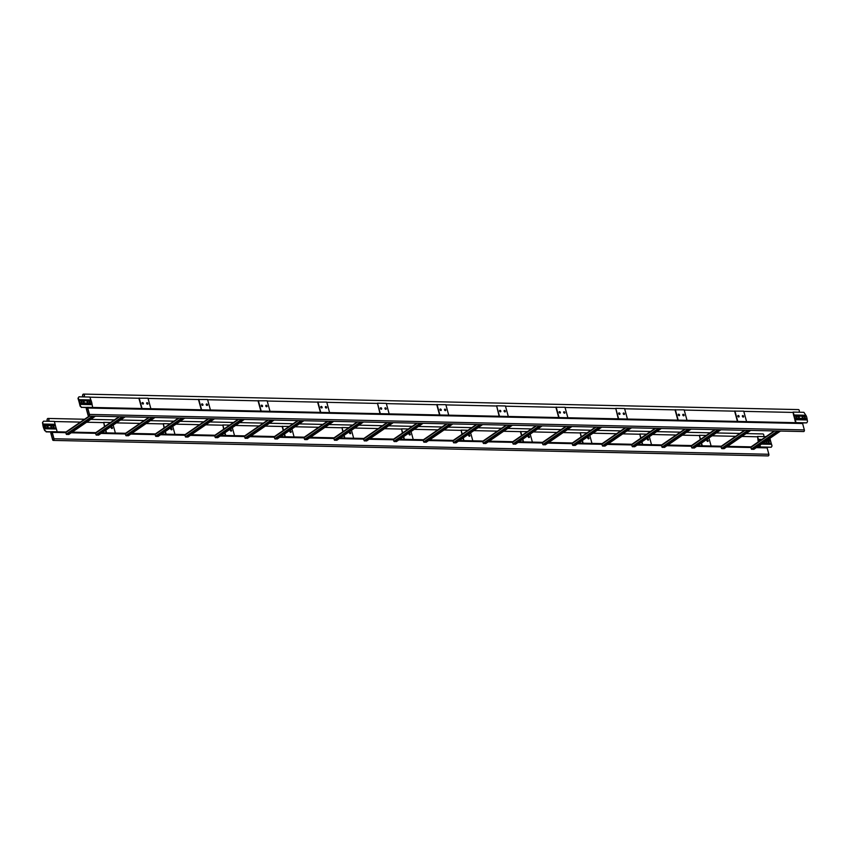 <?xml version="1.0" encoding="UTF-8"?>
<svg xmlns="http://www.w3.org/2000/svg" width="850" height="850" viewBox="0 0 850 850"><rect width="100%" height="100%" fill="white"/><g stroke="black" fill="none" stroke-linecap="round" stroke-linejoin="round"><path stroke-width="1.27" d="M87.731 408.021A1.169 0.754 -88.8 0 0 86.349 408.967L88.092 415.363A1.169 0.754 -88.8 0 0 89.473 414.418L87.731 408.021L802.602 423.523A1.169 0.754 -88.8 0 0 801.933 422.822L87.061 407.331M88.761 416.054L803.633 431.556A1.169 0.754 -88.8 0 0 804.344 429.909L802.602 423.523M87.635 408.085A1.009 0.648 -88.8 0 0 86.434 408.903L88.188 415.299A1.009 0.648 -88.8 0 0 89.388 414.481L87.635 408.085M757.265 446.983L766.445 447.185A1.169 0.754 91.2 0 1 767.114 447.876L768.867 454.272A1.169 0.754 91.2 0 1 768.145 455.908L53.274 440.417A1.169 0.754 91.2 0 1 52.615 439.726L50.862 433.33A1.169 0.754 91.2 0 1 52.243 432.384L53.996 438.77A1.169 0.754 91.2 0 1 53.274 440.417M52.7 439.663L50.958 433.266A1.009 0.648 91.2 0 1 52.148 432.448L53.901 438.834A1.009 0.648 91.2 0 1 52.7 439.663L53.879 439.684M89.282 416.064L65.482 432.353L66.587 434.456L68.861 434.361M70.539 432.947L68.701 433.33M75.14 429.781L73.302 430.164M79.751 426.615L77.913 426.998M84.363 423.449L82.524 423.842M88.974 420.293L87.136 420.676M93.574 417.127L91.736 417.509M91.269 418.71L89.431 419.092M86.668 421.866L84.83 422.259M82.057 425.032L80.219 425.425M77.446 428.198L75.608 428.581M72.845 431.364L70.996 431.747M119.064 416.712L95.274 433.001L96.369 435.104L98.642 435.009M100.321 433.585L98.483 433.978M104.933 430.429L103.094 430.812M109.544 427.263L107.706 427.646M114.144 424.097L112.306 424.479M118.756 420.931L116.918 421.324M123.367 417.775L121.529 418.158M121.061 419.358L119.223 419.741M116.45 422.514L114.612 422.907M111.839 425.68L110.001 426.062M107.238 428.846L105.4 429.229M102.627 432.013L100.789 432.395M148.856 417.361L125.056 433.638L126.161 435.752L128.435 435.657M130.103 434.233L128.265 434.616M134.714 431.067L132.876 431.46M139.326 427.911L137.488 428.294M143.937 424.745L142.099 425.127M148.538 421.579L146.699 421.961M153.149 418.413L151.311 418.806M150.843 419.996L149.005 420.389M146.242 423.162L144.404 423.544M141.631 426.328L139.793 426.711M137.02 429.494L135.182 429.877M132.409 432.65L130.571 433.043M178.638 418.009L154.849 434.286L155.943 436.39L158.217 436.305M159.896 434.881L158.058 435.264M164.507 431.715L162.669 432.098M169.107 428.549L167.269 428.942M173.719 425.393L171.881 425.776M178.33 422.227L176.492 422.609M182.941 419.061L181.103 419.443M180.636 420.644L178.798 421.026M176.024 423.81L174.186 424.192M171.413 426.976L169.575 427.359M166.812 430.132L164.964 430.525M162.201 433.298L160.363 433.681M208.431 418.646L184.631 434.934L185.736 437.038L187.999 436.942M189.678 435.529L187.839 435.912M194.289 432.363L192.451 432.746M198.9 429.197L197.062 429.579M203.511 426.031L201.663 426.424M208.112 422.875L206.274 423.257M212.723 419.709L210.885 420.091M210.417 421.292L208.579 421.674M205.806 424.458L203.968 424.841M201.206 427.614L199.367 428.007M196.594 430.78L194.756 431.163M191.983 433.946L190.145 434.329M238.212 419.294L214.423 435.582L215.518 437.686L217.791 437.591M219.47 436.167L217.632 436.56M224.071 433.011L222.232 433.394M228.682 429.845L226.844 430.228M233.293 426.679L231.455 427.072M237.904 423.513L236.066 423.906M242.505 420.357L240.667 420.739M240.21 421.94L238.372 422.322M235.599 425.096L233.761 425.489M230.988 428.262L229.149 428.644M226.376 431.428L224.538 431.811M221.776 434.594L219.938 434.977M267.994 419.942L244.205 436.231L245.299 438.334L247.573 438.239M249.252 436.815L247.414 437.208M253.863 433.659L252.025 434.042M258.474 430.493L256.636 430.876M263.075 427.327L261.237 427.709M267.686 424.161L265.848 424.554M272.297 421.005L270.459 421.388M269.992 422.578L268.154 422.971M265.381 425.744L263.543 426.126M260.769 428.91L258.931 429.293M256.169 432.076L254.331 432.459M251.558 435.232L249.719 435.625M297.787 420.591L273.987 436.868L275.092 438.972L277.366 438.887M279.044 437.463L277.206 437.846M283.645 434.297L281.807 434.69M288.256 431.141L286.418 431.524M292.868 427.975L291.029 428.358M297.479 424.809L295.63 425.191M302.079 421.642L300.241 422.036M299.774 423.226L297.936 423.608M295.173 426.392L293.335 426.774M290.562 429.558L288.724 429.941M285.951 432.714L284.112 433.107M281.339 435.88L279.501 436.263M327.569 421.228L303.779 437.516L304.874 439.62L307.147 439.535M308.826 438.111L306.988 438.494M313.438 434.945L311.599 435.328M318.038 431.779L316.2 432.172M322.649 428.623L320.811 429.006M327.261 425.457L325.422 425.839M331.872 422.291L330.034 422.673M329.566 423.874L327.728 424.256M324.955 427.04L323.117 427.422M320.344 430.196L318.506 430.589M315.743 433.362L313.905 433.744M311.132 436.528L309.294 436.911M357.361 421.876L333.561 438.164L334.666 440.268L336.929 440.172M338.608 438.759L336.77 439.142M343.219 435.593L341.381 435.976M347.831 432.427L345.993 432.809M352.442 429.261L350.604 429.654M357.043 426.105L355.204 426.487M361.654 422.939L359.816 423.321M359.348 424.522L357.51 424.904M354.737 427.678L352.899 428.071M350.136 430.844L348.298 431.226M345.525 434.01L343.687 434.392M340.914 437.176L339.076 437.559M387.143 422.524L363.354 438.812L364.448 440.916L366.722 440.821M368.401 439.397L366.562 439.79M373.012 436.241L371.174 436.624M377.612 433.075L375.774 433.457M382.224 429.909L380.386 430.291M386.835 426.743L384.997 427.136M391.436 423.587L389.598 423.969M389.141 425.159L387.303 425.553M384.529 428.326L382.691 428.719M379.918 431.492L378.08 431.874M375.307 434.658L373.469 435.041M370.706 437.814L368.868 438.207M416.925 423.172L393.136 439.45L394.241 441.564L396.504 441.469M398.183 440.045L396.344 440.428M402.794 436.879L400.956 437.272M407.405 433.723L405.567 434.106M412.006 430.557L410.168 430.939M416.617 427.391L414.779 427.773M421.228 424.224L419.39 424.618M418.922 425.808L417.084 426.201M414.311 428.974L412.473 429.356M409.711 432.14L407.873 432.522M405.099 435.306L403.261 435.689M400.488 438.462L398.65 438.855M446.717 423.821L422.918 440.098L424.022 442.202L426.296 442.117M427.975 440.693L426.137 441.076M432.576 437.527L430.737 437.909M437.187 434.361L435.349 434.754M441.798 431.205L439.96 431.587M446.409 428.039L444.571 428.421M451.01 424.873L449.172 425.255M448.704 426.456L446.866 426.838M444.104 429.622L442.266 430.004M439.493 432.788L437.654 433.171M434.881 435.944L433.043 436.337M430.281 439.11L428.432 439.493M476.499 424.458L452.71 440.746L453.804 442.85L456.078 442.754M457.757 441.341L455.919 441.724M462.368 438.175L460.53 438.558M466.979 435.009L465.131 435.391M471.58 431.842L469.742 432.236M476.191 428.687L474.353 429.069M480.803 425.521L478.964 425.903M478.497 427.104L476.659 427.486M473.886 430.27L472.047 430.652M469.274 433.426L467.436 433.819M464.674 436.592L462.836 436.974M460.062 439.758L458.224 440.141M506.292 425.106L482.492 441.394L483.597 443.498L485.871 443.402M487.539 441.979L485.701 442.372M492.15 438.823L490.312 439.206M496.761 435.657L494.923 436.039M501.373 432.491L499.534 432.873M505.973 429.324L504.135 429.717M510.584 426.169L508.746 426.551M508.279 427.752L506.441 428.134M503.678 430.908L501.829 431.301M499.067 434.074L497.229 434.456M494.456 437.24L492.618 437.623M489.844 440.406L488.006 440.789M536.074 425.754L512.284 442.043L513.379 444.146L515.653 444.051M517.331 442.627L515.493 443.009M521.942 439.461L520.104 439.854M526.543 436.305L524.705 436.688M531.154 433.139L529.316 433.521M535.766 429.973L533.928 430.366M540.377 426.806L538.539 427.199M538.071 428.389L536.233 428.783M533.46 431.556L531.622 431.938M528.849 434.722L527.011 435.104M524.237 437.888L522.399 438.271M519.637 441.044L517.799 441.437M565.856 426.402L542.066 442.68L543.171 444.784L545.434 444.699M547.113 443.275L545.275 443.658M551.724 440.109L549.886 440.502M556.336 436.953L554.497 437.336M560.936 433.787L559.098 434.169M565.548 430.621L563.709 431.003M570.159 427.454L568.321 427.848M567.853 429.038L566.015 429.42M563.242 432.204L561.404 432.586M558.641 435.37L556.803 435.752M554.03 438.526L552.192 438.919M549.419 441.692L547.581 442.074M595.648 427.04L571.848 443.328L572.953 445.432L575.227 445.347M576.906 443.923L575.067 444.306M581.506 440.757L579.668 441.139M586.117 437.591L584.279 437.984M590.729 434.435L588.891 434.817M595.34 431.269L593.502 431.651M599.941 428.103L598.102 428.485M597.646 429.686L595.797 430.068M593.034 432.852L591.196 433.234M588.423 436.007L586.585 436.401M583.812 439.174L581.974 439.556M579.211 442.34L577.373 442.723M625.43 427.688L601.641 443.976L602.735 446.08L605.009 445.984M606.688 444.571L604.849 444.954M611.299 441.405L609.461 441.788M615.91 438.239L614.072 438.621M620.511 435.072L618.673 435.466M625.122 431.917L623.284 432.299M629.733 428.751L627.895 429.133M627.428 430.334L625.589 430.716M622.816 433.489L620.978 433.882M618.205 436.656L616.367 437.038M613.604 439.822L611.766 440.204M608.993 442.988L607.155 443.371M655.222 428.336L631.423 444.624L632.528 446.728L634.801 446.632M636.48 445.209L634.631 445.602M641.081 442.053L639.242 442.436M645.692 438.887L643.854 439.269M650.303 435.721L648.465 436.103M654.904 432.554L653.066 432.947M659.515 429.399L657.677 429.781M657.209 430.971L655.371 431.364M652.609 434.138L650.771 434.52M647.997 437.304L646.159 437.686M643.386 440.47L641.548 440.853M638.775 443.626L636.937 444.019M685.004 428.984L661.215 445.262L662.309 447.376L664.583 447.281M666.262 445.857L664.424 446.239M670.873 442.691L669.035 443.084M675.474 439.535L673.636 439.918M680.085 436.369L678.247 436.751M684.696 433.203L682.858 433.585M689.308 430.036L687.469 430.429M687.002 431.619L685.164 432.013M682.391 434.786L680.553 435.168M677.779 437.952L675.941 438.334M673.179 441.108L671.341 441.501M668.567 444.274L666.729 444.667M714.797 429.632L690.997 445.91L692.102 448.014L694.365 447.929M696.044 446.505L694.206 446.888M700.655 443.339L698.817 443.721M705.266 440.172L703.428 440.566M709.878 437.017L708.039 437.399M714.478 433.851L712.64 434.233M719.089 430.684L717.251 431.067M716.784 432.267L714.946 432.65M712.173 435.434L710.334 435.816M707.572 438.6L705.734 438.983M702.961 441.756L701.122 442.149M698.349 444.922L696.511 445.304M744.579 430.27L720.789 446.558L721.884 448.662L724.157 448.566M725.836 447.153L723.998 447.536M730.447 443.987L728.599 444.369M735.048 440.821L733.21 441.203M739.659 437.654L737.821 438.047M744.271 434.499L742.433 434.881M748.871 431.332L747.033 431.715M746.576 432.916L744.738 433.298M741.965 436.082L740.127 436.464M737.354 439.237L735.516 439.631M732.742 442.404L730.904 442.786M728.142 445.57L726.304 445.953M774.361 430.918L750.571 447.206L751.666 449.31L753.939 449.214M755.618 447.791L753.78 448.184M760.229 444.635L758.391 445.017M764.841 441.469L763.003 441.851M769.441 438.303L767.603 438.685M774.053 435.136L772.214 435.529M778.664 431.981L776.826 432.363M776.358 433.564L774.52 433.946M771.747 436.719L769.909 437.112M767.146 439.886L765.298 440.268M762.535 443.052L760.697 443.434M757.924 446.218L756.086 446.601M739.107 416.245A0.818 0.563 -124.5 0 1 737.853 416.224A0.818 0.563 -124.5 0 1 739.107 416.245M737.896 415.682A0.818 0.563 -124.5 0 1 738.788 416.967M743.633 416.341A0.818 0.563 -124.5 0 1 742.379 416.319A0.818 0.563 -124.5 0 1 743.633 416.341M742.433 415.788A0.818 0.563 -124.5 0 1 743.314 417.074M737.439 421.43L734.623 411.124L743.718 411.124L746.587 421.632M737.768 421.441L734.899 410.933M796.376 416.532A0.935 0.648 -124.5 0 1 796.514 416.511L798.065 416.543A0.935 0.648 -124.5 0 1 798.947 418.051M796.312 417.159A0.935 0.648 -124.5 0 1 796.79 416.319L798.341 416.362A0.935 0.648 -124.5 0 1 798.809 418.062L797.258 418.03A0.935 0.648 -124.5 0 1 796.312 417.159M802.336 416.659A0.935 0.648 -124.5 0 1 802.474 416.638L804.015 416.681A0.935 0.648 -124.5 0 1 804.897 418.179M802.262 417.286A0.935 0.648 -124.5 0 1 802.751 416.457L804.302 416.489A0.935 0.648 -124.5 0 1 804.759 418.189L803.218 418.158A0.935 0.648 -124.5 0 1 802.262 417.286M802.241 422.939L806.778 422.843L807.5 421.589L807.075 418.933A0.935 0.595 -88.8 0 0 807.032 418.487L806.438 416.288A0.935 0.595 -88.8 0 0 806.257 415.926L803.898 412.324L793.061 412.091L793.581 415.193A0.935 0.595 91.2 0 0 793.751 415.554L794.814 419.433A0.935 0.595 91.2 0 0 794.867 419.889L795.632 422.694M806.778 422.843L795.94 422.609L795.164 418.678A0.935 0.595 -88.8 0 0 795.122 418.232L794.516 416.033A0.935 0.595 -88.8 0 0 794.346 415.671L793.061 412.091M766.137 442.096A0.935 0.648 55.5 0 0 767.082 442.956L768.634 442.999A0.935 0.648 55.5 0 0 768.166 441.288L766.615 441.256A0.935 0.648 55.5 0 0 766.137 442.096M769.919 438.292L770.281 439.62A0.935 0.595 91.2 0 1 770.334 440.066L771.396 443.955A0.935 0.595 91.2 0 1 771.566 444.316L772.013 445.942L771.29 447.206L760.452 446.973L759.953 445.145M759.677 445.336L760.144 447.047M765.967 436.634L757.573 436.454L758.37 439.365A0.935 0.595 91.2 0 1 758.412 439.811L758.625 441.681M757.573 436.454L758.072 440.576A0.935 0.595 -88.8 0 0 758.115 441.022L758.349 441.873M771.29 447.206L766.764 447.302M768.772 442.978A0.935 0.648 55.5 0 0 767.89 441.479L766.339 441.447A0.935 0.648 55.5 0 0 766.201 441.458M87.189 401.349A0.935 0.648 -124.5 0 1 87.327 401.338L88.878 401.37A0.935 0.648 -124.5 0 1 89.76 402.868M90.1 402.05A0.935 0.648 -124.5 0 1 89.611 402.889L88.071 402.847A0.935 0.648 -124.5 0 1 87.603 401.147L89.154 401.179A0.935 0.648 -124.5 0 1 90.1 402.05M81.228 401.221A0.935 0.648 -124.5 0 1 81.366 401.211L82.918 401.243A0.935 0.648 -124.5 0 1 83.799 402.741M84.139 401.922A0.935 0.648 -124.5 0 1 83.661 402.751L82.11 402.719A0.935 0.648 -124.5 0 1 81.642 401.019L83.194 401.051A0.935 0.648 -124.5 0 1 84.139 401.922M77.988 398.257L78.986 396.812L77.988 398.257L78.434 399.882A0.935 0.595 -88.8 0 0 78.604 400.244L79.666 404.132A0.935 0.595 -88.8 0 0 79.719 404.579L80.166 406.215L81.866 407.32L86.743 407.426M78.264 398.066L79.199 400.361A0.935 0.595 91.2 0 1 79.369 400.722L79.974 402.921A0.935 0.595 91.2 0 1 80.017 403.368L80.442 406.024M78.986 396.812L89.824 397.046L91.109 400.616A0.935 0.595 91.2 0 1 91.29 400.977L91.885 403.176A0.935 0.595 91.2 0 1 91.927 403.633L92.671 407.447M81.866 407.32L86.551 407.618M81.589 407.511L80.166 406.215M53.964 426.849A0.935 0.648 55.5 0 0 53.019 425.978L51.468 425.946A0.935 0.648 55.5 0 0 51.935 427.656L53.486 427.688A0.935 0.648 55.5 0 0 53.964 426.849M53.624 427.678A0.935 0.648 55.5 0 0 52.742 426.169L51.191 426.137A0.935 0.648 55.5 0 0 51.053 426.147M48.014 426.721A0.935 0.648 55.5 0 0 47.058 425.85L45.518 425.818A0.935 0.648 55.5 0 0 45.985 427.529L47.526 427.561A0.935 0.648 55.5 0 0 48.014 426.721M47.664 427.539A0.935 0.648 55.5 0 0 46.782 426.041L45.241 426.009A0.935 0.648 55.5 0 0 45.103 426.02M44.954 430.376L46.378 431.683L44.678 430.567L44.508 428.751A0.935 0.595 -88.8 0 0 44.328 428.389L43.265 424.501A0.935 0.595 -88.8 0 0 43.222 424.054L42.5 422.609L43.499 421.164L54.336 421.398L55.133 424.309A0.935 0.595 -88.8 0 1 55.186 424.766L56.249 428.644A0.935 0.595 -88.8 0 1 56.419 429.006L57.184 431.811M44.678 430.567L43.743 428.272A0.935 0.595 91.2 0 1 43.562 427.911L42.968 425.712A0.935 0.595 91.2 0 1 42.925 425.266L42.5 422.609M43.499 421.164L42.776 422.418M46.102 431.874L51.064 431.981M46.378 431.683L51.266 431.789M84.288 395.027A1.317 0.85 -88.8 0 0 82.716 396.1A1.317 0.85 -88.8 0 0 84.288 395.027M83.874 396.918A1.477 0.946 -88.8 0 0 83.534 394.092A1.477 0.946 -88.8 0 0 83.077 396.897M798.947 412.218A1.477 0.946 -88.8 0 0 798.405 409.583L83.534 394.092M48.801 419.39A1.317 0.85 -88.8 0 0 47.228 420.463A1.317 0.85 -88.8 0 0 48.801 419.39M48.386 421.271A1.477 0.946 -88.8 0 0 48.046 418.444A1.477 0.946 -88.8 0 0 47.589 421.26M763.459 436.581A1.477 0.946 -88.8 0 0 762.918 433.946L746.066 433.574M708.146 440.704A0.818 0.563 -124.5 0 1 706.892 440.683A0.818 0.563 -124.5 0 1 708.146 440.704M706.945 440.141A0.818 0.563 -124.5 0 1 707.827 441.426M701.951 445.783L701.261 443.243M700.251 439.556L699.412 435.285L706.254 435.434M708.911 437.994L711.099 445.984M702.281 445.793L701.537 443.052M700.528 439.365L699.412 435.285M679.532 414.959A0.818 0.563 -124.5 0 1 678.279 414.928A0.818 0.563 -124.5 0 1 679.532 414.959M678.332 414.396A0.818 0.563 -124.5 0 1 679.214 415.682M684.059 415.055A0.818 0.563 -124.5 0 1 682.805 415.023A0.818 0.563 -124.5 0 1 684.059 415.055M682.858 414.492A0.818 0.563 -124.5 0 1 683.74 415.777M677.864 420.134L675.049 409.828L684.144 409.828L687.013 420.336M678.194 420.144L675.325 409.636M619.958 413.663A0.818 0.563 -124.5 0 1 618.704 413.642A0.818 0.563 -124.5 0 1 619.958 413.663M618.758 413.1A0.818 0.563 -124.5 0 1 619.639 414.386M624.484 413.759A0.818 0.563 -124.5 0 1 623.241 413.737A0.818 0.563 -124.5 0 1 624.484 413.759M623.284 413.196A0.818 0.563 -124.5 0 1 624.166 414.492M618.29 418.848L615.751 408.351L624.569 408.542L627.438 419.039M618.63 418.848L615.751 408.351M648.571 439.418A0.818 0.563 -124.5 0 1 647.328 439.386A0.818 0.563 -124.5 0 1 648.571 439.418M647.371 438.855A0.818 0.563 -124.5 0 1 648.253 440.141M642.388 444.497L641.686 441.957M640.677 438.271L639.838 433.999L646.68 434.148M649.347 436.698L651.525 444.699M642.717 444.507L641.963 441.766M640.953 438.079L639.838 433.999M589.008 438.122A0.818 0.563 -124.5 0 1 587.754 438.09A0.818 0.563 -124.5 0 1 589.008 438.122M587.796 437.559A0.818 0.563 -124.5 0 1 588.678 438.844M582.813 443.201L582.112 440.661M581.102 436.974L580.263 432.703L587.116 432.852M589.773 435.402L591.961 443.402M583.143 443.211L582.388 440.47M581.379 436.783L580.263 432.703M560.384 412.377A0.818 0.563 -124.5 0 1 559.141 412.346A0.818 0.563 -124.5 0 1 560.384 412.377M559.183 411.814A0.818 0.563 -124.5 0 1 560.065 413.1M564.91 412.473A0.818 0.563 -124.5 0 1 563.667 412.441A0.818 0.563 -124.5 0 1 564.91 412.473M563.709 411.91A0.818 0.563 -124.5 0 1 564.591 413.196M558.726 417.552L555.9 407.246L564.995 407.246L567.874 417.754M559.056 417.562L556.176 407.054M500.82 411.081A0.818 0.563 -124.5 0 1 499.566 411.049A0.818 0.563 -124.5 0 1 500.82 411.081M499.609 410.518A0.818 0.563 -124.5 0 1 500.491 411.804M505.346 411.177A0.818 0.563 -124.5 0 1 504.092 411.156A0.818 0.563 -124.5 0 1 505.346 411.177M504.135 410.614A0.818 0.563 -124.5 0 1 505.017 411.899M499.152 416.266L496.602 405.769L505.421 405.96L508.3 416.457M499.481 416.266L496.602 405.769M441.246 409.785A0.818 0.563 -124.5 0 1 439.992 409.764A0.818 0.563 -124.5 0 1 441.246 409.785M440.034 409.233A0.818 0.563 -124.5 0 1 440.916 410.518M445.772 409.891A0.818 0.563 -124.5 0 1 444.518 409.859A0.818 0.563 -124.5 0 1 445.772 409.891M444.561 409.328A0.818 0.563 -124.5 0 1 445.453 410.614M439.578 414.97L436.762 404.664L445.846 404.664L448.726 415.172M439.907 414.981L437.038 404.473M381.671 408.499A0.818 0.563 -124.5 0 1 380.418 408.467A0.818 0.563 -124.5 0 1 381.671 408.499M380.46 407.936A0.818 0.563 -124.5 0 1 381.353 409.222M386.197 408.595A0.818 0.563 -124.5 0 1 384.944 408.574A0.818 0.563 -124.5 0 1 386.197 408.595M384.997 408.032A0.818 0.563 -124.5 0 1 385.879 409.317M380.003 413.684L377.464 403.176L386.283 403.368L389.151 413.876M380.332 413.684L377.464 403.176M322.097 407.203A0.818 0.563 -124.5 0 1 320.843 407.182A0.818 0.563 -124.5 0 1 322.097 407.203M320.896 406.651A0.818 0.563 -124.5 0 1 321.778 407.936M326.623 407.309A0.818 0.563 -124.5 0 1 325.369 407.277A0.818 0.563 -124.5 0 1 326.623 407.309M325.422 406.746A0.818 0.563 -124.5 0 1 326.304 408.032M320.429 412.388L317.613 402.082L326.708 402.082L329.577 412.59M320.758 412.399L317.889 401.891M262.523 405.918A0.818 0.563 -124.5 0 1 261.269 405.886A0.818 0.563 -124.5 0 1 262.523 405.918M261.322 405.354A0.818 0.563 -124.5 0 1 262.204 406.64M267.049 406.013A0.818 0.563 -124.5 0 1 265.806 405.992A0.818 0.563 -124.5 0 1 267.049 406.013M265.848 405.45A0.818 0.563 -124.5 0 1 266.73 406.736M260.865 411.092L258.039 400.786L267.134 400.786L270.002 411.294M261.194 411.103L258.315 400.594M202.948 404.621A0.818 0.563 -124.5 0 1 201.705 404.6A0.818 0.563 -124.5 0 1 202.948 404.621M201.748 404.058A0.818 0.563 -124.5 0 1 202.629 405.354M207.485 404.728A0.818 0.563 -124.5 0 1 206.231 404.696A0.818 0.563 -124.5 0 1 207.485 404.728M206.274 404.164A0.818 0.563 -124.5 0 1 207.156 405.45M201.291 409.806L198.464 399.5L207.559 399.5L210.439 410.008M201.62 409.817L198.741 399.309M143.384 403.336A0.818 0.563 -124.5 0 1 142.131 403.304A0.818 0.563 -124.5 0 1 143.384 403.336M142.173 402.772A0.818 0.563 -124.5 0 1 143.055 404.058M147.911 403.431A0.818 0.563 -124.5 0 1 146.657 403.399A0.818 0.563 -124.5 0 1 147.911 403.431M146.699 402.868A0.818 0.563 -124.5 0 1 147.581 404.154M141.716 408.51L138.89 398.204L147.985 398.204L150.864 408.712M142.046 408.521L139.166 398.013M529.433 436.826A0.818 0.563 -124.5 0 1 528.179 436.804A0.818 0.563 -124.5 0 1 529.433 436.826M528.222 436.273A0.818 0.563 -124.5 0 1 529.104 437.559M523.239 441.915L522.538 439.376M521.539 435.689L520.413 431.609L527.542 431.566M530.198 434.116L532.387 442.117M523.568 441.926L522.814 439.184M521.815 435.498L520.699 431.418M469.859 435.54A0.818 0.563 -124.5 0 1 468.605 435.508A0.818 0.563 -124.5 0 1 469.859 435.54M468.647 434.977A0.818 0.563 -124.5 0 1 469.54 436.263M463.664 440.619L462.974 438.079M461.964 434.392L461.125 430.121L467.967 430.27M470.624 432.82L472.812 440.821M463.994 440.629L463.25 437.888M462.241 434.201L461.125 430.121M410.284 434.244A0.818 0.563 -124.5 0 1 409.031 434.223A0.818 0.563 -124.5 0 1 410.284 434.244M409.084 433.681A0.818 0.563 -124.5 0 1 409.966 434.977M404.09 439.333L403.399 436.783M402.39 433.107L401.551 428.836L408.393 428.984M411.049 431.534L413.238 439.524M404.419 439.333L403.676 436.603M402.666 432.916L401.551 428.836M350.71 432.958A0.818 0.563 -124.5 0 1 349.456 432.926A0.818 0.563 -124.5 0 1 350.71 432.958M349.509 432.395A0.818 0.563 -124.5 0 1 350.391 433.681M344.516 438.037L343.825 435.498M342.816 431.811L341.976 427.539L348.819 427.688M351.475 430.238L353.664 438.239M344.856 438.047L344.101 435.306M343.092 431.619L341.976 427.539M291.136 431.662A0.818 0.563 -124.5 0 1 289.892 431.641A0.818 0.563 -124.5 0 1 291.136 431.662M289.935 431.099A0.818 0.563 -124.5 0 1 290.817 432.384M284.952 436.751L284.251 434.201M283.241 430.514L282.126 426.434L289.244 426.402M291.911 428.953L294.089 436.942M285.281 436.751L284.527 434.01M283.517 430.334L282.402 426.254M231.572 430.376A0.818 0.563 -124.5 0 1 230.318 430.344A0.818 0.563 -124.5 0 1 231.572 430.376M230.361 429.813A0.818 0.563 -124.5 0 1 231.242 431.099M225.377 435.455L224.676 432.916M223.667 429.229L222.827 424.957L229.681 425.106M232.337 427.656L234.526 435.657M225.707 435.466L224.952 432.724M223.943 429.038L222.827 424.957M171.998 429.08A0.818 0.563 -124.5 0 1 170.744 429.059A0.818 0.563 -124.5 0 1 171.998 429.08M170.786 428.517A0.818 0.563 -124.5 0 1 171.668 429.803M165.803 434.169L165.102 431.619M164.103 427.933L163.264 423.661L170.106 423.81M172.762 426.371L174.951 434.361M166.133 434.169L165.378 431.428M164.379 427.752L163.264 423.661M112.423 427.794A0.818 0.563 -124.5 0 1 111.169 427.763A0.818 0.563 -124.5 0 1 112.423 427.794M111.212 427.231A0.818 0.563 -124.5 0 1 112.104 428.517M106.229 432.873L105.538 430.334M104.529 426.647L103.689 422.376L110.532 422.524M113.188 425.074L115.377 433.075M106.558 432.884L105.814 430.142M104.805 426.456L103.689 422.376M804.344 429.909L89.473 414.418M87.869 408.935L86.434 408.903M89.367 415.331L88.188 415.299M52.243 432.384L65.407 432.661M71.219 432.788L95.2 433.309M101.012 433.436L124.982 433.957M130.794 434.084L154.764 434.605M160.576 434.733L184.556 435.253M190.368 435.37L214.338 435.891M220.15 436.018L244.131 436.539M249.942 436.666L273.913 437.187M279.724 437.314L303.694 437.835M309.517 437.962L333.487 438.473M339.299 438.6L363.269 439.121M369.081 439.248L393.061 439.769M398.873 439.896L422.843 440.417M428.655 440.544L452.636 441.065M458.447 441.182L482.418 441.703M488.229 441.83L512.199 442.351M518.011 442.478L541.992 442.999M547.804 443.126L571.774 443.647M577.586 443.774L601.566 444.284M607.378 444.412L631.348 444.933M637.16 445.06L661.13 445.581M666.952 445.708L690.923 446.229M696.734 446.356L720.704 446.877M726.516 446.994L750.497 447.514M756.309 447.642L767.114 447.876M53.996 438.77L768.867 454.272M50.958 433.266L52.381 433.298M68.659 434.499L95.317 416.203M66.587 434.456L93.245 416.149M66.236 434.212L92.554 416.139M65.45 432.777L89.781 416.075M98.441 435.147L125.109 416.84M96.369 435.104L123.037 416.797M96.018 434.849L122.347 416.787M95.243 433.426L119.563 416.723M128.233 435.795L154.891 417.488M126.161 435.752L152.819 417.446M125.811 435.498L152.129 417.435M125.024 434.074L149.356 417.371M158.015 436.443L184.684 418.136M155.943 436.39L182.612 418.094M155.593 436.146L181.921 418.072M154.817 434.711L179.137 418.019M187.808 437.081L214.466 418.784M185.736 437.038L212.394 418.731M185.385 436.794L211.703 418.721M184.599 435.359L208.93 418.657M217.589 437.729L244.248 419.422M215.518 437.686L242.176 419.379M215.167 437.431L241.485 419.369M214.381 436.007L238.712 419.305M247.371 438.377L274.04 420.07M245.299 438.334L271.968 420.027M244.959 438.079L271.277 420.017M244.173 436.656L268.494 419.953M277.164 439.025L303.822 420.718M275.092 438.972L301.75 420.676M274.741 438.728L301.059 420.654M273.955 437.293L298.286 420.601M306.946 439.663L333.614 421.366M304.874 439.62L331.543 421.324M304.523 439.376L330.852 421.303M303.748 437.941L328.068 421.249M336.738 440.311L363.396 422.014M334.666 440.268L361.324 421.961M334.316 440.024L360.634 421.951M333.529 438.589L357.861 421.887M366.52 440.959L393.189 422.652M364.448 440.916L391.117 422.609M364.098 440.661L390.416 422.599M363.322 439.237L387.642 422.535M396.312 441.607L422.971 423.3M394.241 441.564L420.899 423.257M393.89 441.309L420.208 423.247M393.104 439.886L417.424 423.183M426.094 442.255L452.752 423.948M424.022 442.202L450.681 423.906M423.672 441.957L449.99 423.884M422.886 440.523L447.217 423.831M455.876 442.892L482.545 424.596M453.804 442.85L480.473 424.543M453.454 442.606L479.783 424.533M452.678 441.171L476.999 424.469M485.669 443.541L512.327 425.234M483.597 443.498L510.255 425.191M483.246 443.243L509.564 425.181M482.46 441.819L506.791 425.117M515.451 444.189L542.119 425.882M513.379 444.146L540.048 425.839M513.028 443.891L539.357 425.829M512.253 442.467L536.573 425.765M545.243 444.837L571.901 426.53M543.171 444.784L569.829 426.487M542.821 444.539L569.139 426.466M542.034 443.105L566.366 426.413M575.025 445.474L601.683 427.178M572.953 445.432L599.611 427.136M572.602 445.188L598.921 427.114M571.816 443.753L596.148 427.051M604.807 446.123L631.476 427.826M602.735 446.08L629.404 427.773M602.395 445.825L628.713 427.763M601.609 444.401L625.929 427.699M634.599 446.771L661.258 428.464M632.528 446.728L659.186 428.421M632.177 446.473L658.495 428.411M631.391 445.049L655.722 428.347M664.381 447.419L691.05 429.112M662.309 447.376L688.978 429.069M661.959 447.121L688.287 429.048M661.183 445.687L685.504 428.995M694.174 448.067L720.832 429.76M692.102 448.014L718.76 429.717M691.751 447.769L718.069 429.696M690.965 446.335L715.296 429.643M723.956 448.704L750.624 430.408M721.884 448.662L748.553 430.355M721.533 448.418L747.851 430.344M720.758 446.983L745.078 430.281M753.737 449.353L780.406 431.046M751.666 449.31L778.334 431.003M751.326 449.055L777.644 430.993M750.539 447.631L774.86 430.929M805.768 415.267L793.857 415.002M805.853 415.438L793.942 415.183M806.257 415.926L794.346 415.671M806.438 416.288L794.516 416.033M807.032 418.487L795.122 418.232M807.075 418.933L795.164 418.678M807.032 419.73L795.122 419.475M807.054 419.953L795.143 419.698M771.566 444.316L761.472 444.093M770.281 439.62L768.06 439.578M761.876 439.439L758.37 439.365M770.334 440.066L767.433 440.013M761.249 439.875L758.412 439.811M770.281 440.863L766.307 440.778M760.123 440.64L758.37 440.608M770.302 441.086L765.988 440.991M759.804 440.863L758.391 440.831M770.907 443.286L762.896 443.116M770.992 443.466L762.652 443.286M771.396 443.955L761.972 443.753M79.996 404.388L91.906 404.642M79.974 404.164L91.885 404.419M80.017 403.368L91.927 403.633M79.974 402.921L91.885 403.176M79.369 400.722L91.29 400.977M79.199 400.361L91.109 400.616M78.795 399.872L90.716 400.138M78.71 399.691L90.621 399.957M43.222 424.054L55.133 424.309M44.508 428.751L56.419 429.006M44.328 428.389L56.249 428.644M43.934 427.901L55.845 428.166M43.839 427.72L55.76 427.986M43.244 425.521L55.154 425.786M43.222 425.297L55.133 425.553M43.265 424.501L55.186 424.766M51.574 431.683L66.002 432.002M72.176 432.14L95.784 432.65M101.968 432.777L125.566 433.288M131.75 433.426L155.359 433.936M161.542 434.074L185.141 434.584M191.324 434.722L214.933 435.232M221.106 435.359L244.715 435.88M250.899 436.007L274.497 436.517M280.681 436.656L304.289 437.166M310.473 437.304L334.071 437.814M340.255 437.941L363.864 438.462M370.037 438.589L393.646 439.099M399.829 439.237L423.428 439.748M429.611 439.886L453.22 440.396M459.404 440.534L483.002 441.044M489.186 441.171L512.794 441.692M518.967 441.819L542.576 442.329M548.76 442.467L572.369 442.978M578.542 443.116L602.151 443.626M608.334 443.753L631.933 444.274M638.116 444.401L661.725 444.911M667.909 445.049L691.507 445.559M697.691 445.697L721.299 446.207M727.472 446.346L751.081 446.856M65.482 432.353L89.207 416.064M68.786 434.467L95.391 416.203M95.274 433.001L119 416.712M98.568 435.115L125.173 416.851M125.056 433.638L148.782 417.361M128.35 435.763L154.966 417.488M154.849 434.286L178.564 417.998M158.143 436.401L184.748 418.136M184.631 434.934L208.356 418.646M187.924 437.049L214.54 418.784M214.423 435.582L238.138 419.294M217.717 437.697L244.322 419.433M244.205 436.231L267.931 419.942M247.499 438.345L274.114 420.07M273.987 436.868L297.712 420.591M277.281 438.983L303.896 420.718M303.779 437.516L327.505 421.228M307.073 439.631L333.678 421.366M333.561 438.164L357.287 421.876M336.855 440.279L363.471 422.014M363.354 438.812L387.069 422.524M366.647 440.927L393.252 422.663M393.136 439.45L416.861 423.172M396.429 441.575L423.045 423.3M422.918 440.098L446.643 423.81M426.211 442.212L452.827 423.948M452.71 440.746L476.436 424.458M456.004 442.861L482.609 424.596M482.492 441.394L506.217 425.106M485.786 443.509L512.401 425.244M512.284 442.043L535.999 425.754M515.578 444.157L542.183 425.882M542.066 442.68L565.792 426.402M545.36 444.794L571.976 426.53M571.848 443.328L595.574 427.04M575.153 445.442L601.758 427.178M601.641 443.976L625.366 427.688M604.934 446.091L631.539 427.826M631.423 444.624L655.148 428.336M634.716 446.739L661.332 428.464M661.215 445.262L684.941 428.984M664.509 447.387L691.114 429.112M690.997 445.91L714.722 429.622M694.291 448.024L720.906 429.76M720.789 446.558L744.504 430.27M724.083 448.672L750.688 430.408M750.571 447.206L774.297 430.918M753.865 449.321L780.481 431.056M89.866 397.184L138.901 398.246M148.049 398.438L198.475 399.532M207.623 399.734L258.049 400.828M267.197 401.03L317.624 402.114M326.772 402.316L377.198 403.41M386.346 403.612L436.772 404.706M445.91 404.897L496.336 405.992M505.484 406.194L555.911 407.288M565.059 407.479L615.485 408.574M624.633 408.776L675.059 409.87M684.207 410.061L734.634 411.156M743.782 411.358L792.816 412.42M54.379 421.536L80.41 422.099M86.594 422.237L103.424 422.599M116.386 422.886L139.984 423.396M146.168 423.534L162.998 423.895M175.95 424.171L199.559 424.692M205.742 424.819L222.562 425.191M235.524 425.467L259.133 425.978M265.317 426.116L282.136 426.477M295.099 426.764L318.707 427.274M324.881 427.401L341.711 427.773M354.673 428.049L378.271 428.559M384.455 428.697L401.285 429.059M414.248 429.346L437.846 429.856M444.029 429.983L460.859 430.355M473.822 430.631L497.42 431.141M503.604 431.279L520.423 431.641M533.386 431.928L556.994 432.438M563.178 432.565L579.997 432.937M592.96 433.213L616.569 433.723M622.753 433.861L639.572 434.223M652.534 434.509L676.143 435.019M682.316 435.158L699.146 435.519M712.109 435.795L735.707 436.316M741.891 436.443L757.339 436.783M48.046 418.444L84.586 419.241M90.769 419.369L114.378 419.879M120.551 420.017L144.16 420.527M150.344 420.665L173.952 421.175M180.126 421.313L203.734 421.823M209.918 421.951L233.516 422.471M239.7 422.599L263.309 423.109M269.493 423.247L293.091 423.757M299.274 423.895L322.883 424.405M329.056 424.543L352.665 425.053M358.849 425.181L382.447 425.691M388.631 425.829L412.239 426.339M418.423 426.477L442.021 426.987M448.205 427.125L471.814 427.635M477.987 427.763L501.596 428.283M507.779 428.411L531.388 428.921M537.561 429.059L561.17 429.569M567.354 429.707L590.952 430.217M597.136 430.355L620.744 430.865M626.928 430.993L650.526 431.502M656.71 431.641L680.319 432.151M686.492 432.289L710.101 432.799M716.284 432.937L739.883 433.447"/></g></svg>
